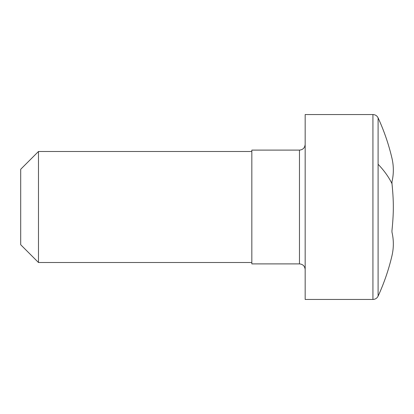 <?xml version="1.0" encoding="UTF-8"?>
<svg xmlns="http://www.w3.org/2000/svg" width="414" height="414" viewBox="0 0 414 414"><rect width="100%" height="100%" fill="white"/><g stroke="black" fill="none" stroke-linecap="round" stroke-linejoin="round"><path stroke-width="0.62" d="M299.472 263.894L299.472 150.106L251.826 150.106L251.826 263.894L299.472 263.894C302.929 264.23 304.823 266.124 305.165 269.581M391.954 183.304C393.786 201.613 393.786 212.118 392.001 230.308L391.954 230.696C393.786 212.387 393.786 201.882 392.001 183.692L391.954 181.896C393.797 173.994 393.797 166.097 391.954 158.2L391.954 158.195A213.345 213.345 0 0 0 378.101 117.861L378.101 164.265A213.345 102.284 180 0 1 392.001 183.692M372.931 299.451L372.931 114.549L305.165 114.549L305.165 299.451L372.931 299.451C375.296 299.353 377.019 298.246 378.101 296.139A213.345 213.345 0 0 0 391.954 255.805L391.954 255.8C393.797 247.903 393.797 240.006 391.954 232.104L391.954 230.696M38.481 262.507L20.7 244.726L20.7 169.274L38.481 151.493L38.481 262.507L251.826 262.507M378.101 296.139L378.101 164.265M372.931 114.549C375.296 114.647 377.019 115.754 378.101 117.861M299.472 150.106C302.929 149.77 304.823 147.876 305.165 144.419M38.481 151.493L251.826 151.493"/></g></svg>
